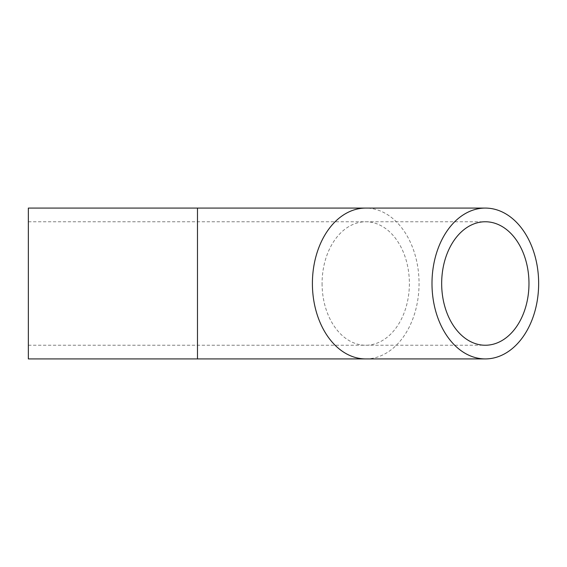 <?xml version="1.0" encoding="UTF-8"?>
<svg xmlns="http://www.w3.org/2000/svg" width="567" height="567" viewBox="0 0 567 567"><rect width="100%" height="100%" fill="white"/><g stroke="black" fill="none" stroke-linecap="round" stroke-linejoin="round"><path stroke-width="0.43" stroke-dasharray="2.83 2.13" d="M28.35 358.918L28.35 208.082M322.077 283.5A61.739 43.652 90 0 0 365.729 345.239A61.739 43.652 90 0 0 409.381 283.5A61.739 43.652 90 0 0 365.729 221.761A61.739 43.652 90 0 0 322.077 283.5M197.479 358.918L197.479 208.082M365.729 358.918A75.418 53.326 90 0 0 419.056 283.5A75.418 53.326 90 0 0 365.729 208.082M28.35 345.239L485.324 345.239M28.35 221.761L485.324 221.761"/><path stroke-width="0.85" d="M441.665 283.5A61.739 43.652 -90 0 1 485.324 221.761A61.739 43.652 -90 0 1 528.976 283.5A61.739 43.652 -90 0 1 485.324 345.239A61.739 43.652 -90 0 1 441.665 283.5M538.65 283.5A75.418 53.326 90 0 0 485.324 208.082A75.418 53.326 90 0 0 431.99 283.5A75.418 53.326 90 0 0 485.324 358.918A75.418 53.326 90 0 0 538.65 283.5M197.479 208.082L28.35 208.082L28.35 358.918L197.479 358.918L197.479 208.082L365.729 208.082A75.418 53.326 90 0 0 312.403 283.5A75.418 53.326 90 0 0 365.729 358.918L485.324 358.918M365.729 208.082L485.324 208.082M365.729 358.918L197.479 358.918"/></g></svg>
